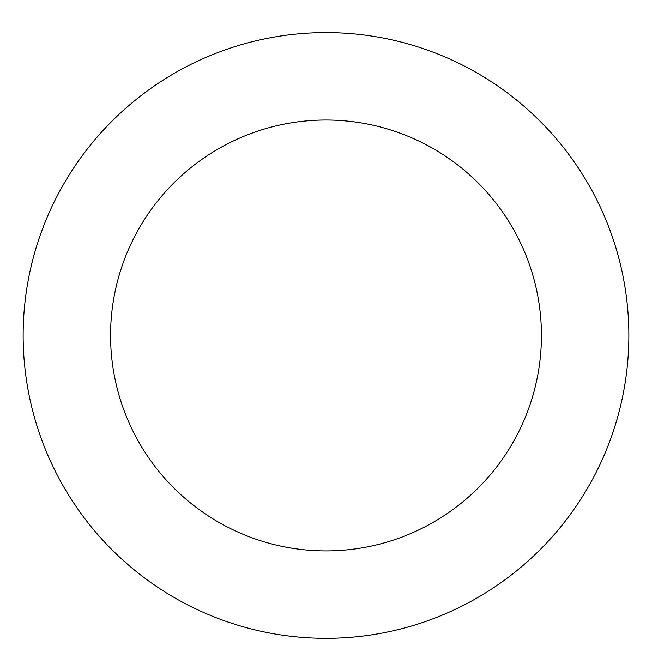 <?xml version="1.0" encoding="UTF-8"?>
<svg xmlns="http://www.w3.org/2000/svg" width="652" height="652" viewBox="0 0 652 652"><rect width="100%" height="100%" fill="white"/><g stroke="black" fill="none" stroke-linecap="round" stroke-linejoin="round"><path stroke-width="0.98" d="M431.355 51.516A302.854 302.854 0 0 0 27.425 386.196A302.854 302.854 0 0 0 519.228 568.666A302.854 302.854 0 0 0 431.355 51.516M400.939 133.481A215.429 215.429 0 0 0 113.611 371.542A215.429 215.429 0 0 0 463.45 501.347A215.429 215.429 0 0 0 400.939 133.481"/></g></svg>

